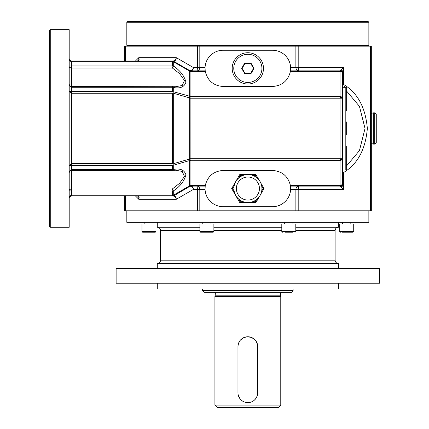 <?xml version="1.0" encoding="UTF-8"?>
<svg xmlns="http://www.w3.org/2000/svg" width="429" height="429" viewBox="0 0 429 429"><rect width="100%" height="100%" fill="white"/><g stroke="black" fill="none" stroke-linecap="round" stroke-linejoin="round"><path stroke-width="0.64" d="M213.186 232.202L213.883 231.499L199.887 231.499L200.59 232.202L213.186 232.202L203.083 232.202M244.75 63.025L241.661 68.377L242.138 68.377L244.991 63.433L244.75 63.025L250.933 63.025L250.692 63.433L253.544 68.377L250.692 73.316L244.991 73.316L244.75 73.724L250.933 73.724L254.022 68.377L250.933 63.025M241.661 68.377L244.75 73.724M244.991 73.316L242.138 68.377M244.991 63.433L250.692 63.433M254.022 68.377L253.544 68.377M250.933 73.724L250.692 73.316M199.887 231.499L199.887 223.965L213.883 223.965L213.883 231.499M345.806 135.06L346.3 135.06L346.3 121.884L345.806 121.884M345.806 110.607L346.3 110.607L346.3 87.307L342.514 87.307M345.806 87.307L345.806 169.632L346.3 169.632L346.3 146.332L345.806 146.332M125.322 195.978L125.322 210.795L371.326 210.795L371.326 46.15L125.322 46.15L125.322 60.966M125.322 210.795L124.356 210.795L124.356 195.978M126.823 210.795L126.823 222.319L368.86 222.319L368.86 210.795M199.887 230.555L160.58 230.555C160.382 228.555 159.288 227.456 157.282 227.263L199.887 227.263M213.883 227.263L281.799 227.263M295.796 227.263L338.395 227.263L338.395 222.319M157.282 263.481L338.395 263.481C336.395 263.288 335.301 262.189 335.103 260.188L160.58 260.188C160.382 262.189 159.288 263.288 157.282 263.481L157.282 268.42M173.423 61.17L189.656 70.522L189.623 96.209L190.921 96.563L190.894 98.064L189.656 97.914L173.675 93.302L173.144 92.567L172.442 93.27L172.442 163.669L173.144 164.377L173.675 163.642L189.656 159.03L189.634 160.543L190.921 160.382L190.921 185.467L190.894 186.095L189.639 186.427L190.878 186.1L205.201 186.1A18.109 18.109 0 0 0 205.201 186.106L205.051 189.393A18.109 18.109 0 0 0 223.144 206.681L272.538 206.681A18.109 18.109 0 0 0 290.481 186.1L290.631 189.393L295.871 189.393L295.871 210.795M172.442 93.27L71.67 93.27L69.198 91.227L71.67 91.527L71.67 86.551L175.579 86.722L182.207 85.51L184.443 80.523L179.692 73.729L172.41 68.023L71.67 68.023C69.948 67.777 69.123 67.139 69.198 66.098L71.67 65.943L71.67 61.69L172.41 61.69L173.15 61.245L173.697 61.926L189.634 71.128L190.921 71.477L189.623 71.311M172.41 188.921L71.67 188.921L71.67 165.417L69.198 165.717L71.67 163.669L71.67 165.417L172.41 165.417L172.41 169.669L172.951 170.013L172.41 170.372L175.579 170.216L182.207 171.434L184.443 176.416L179.692 183.215L172.41 188.921L172.951 190.573L172.41 191.002L71.67 191.002L71.67 188.921C69.948 189.168 69.123 189.806 69.198 190.841L71.67 191.002L71.67 195.254C70.029 195.624 69.208 196.686 69.198 198.445L69.235 198.026M172.581 60.972L173.847 61.149C175.3 60.902 176.121 59.744 176.314 57.674L193.425 67.551C193.216 69.552 192.406 70.651 190.98 70.844L189.639 70.512L190.894 70.849L189.656 70.522L190.878 70.844L205.201 70.844L205.314 71.568C207.684 80.813 213.626 85.784 223.144 86.486L272.538 86.486C282.057 85.784 287.998 80.813 290.369 71.568L290.481 70.844L340.047 70.844L340.047 71.568L341.79 72.077L342.514 73.316L341.79 71.568L340.047 70.844L341.28 69.879L342.514 71.627L342.514 158.73L190.878 158.73L190.921 160.382M190.921 96.563L189.634 96.402L189.639 158.73L189.656 159.03L190.894 158.88M290.642 68.935A18.109 18.109 0 0 0 290.631 67.551L290.481 70.844A18.109 18.109 0 0 0 290.481 70.839M295.871 46.15L295.871 67.551C296.187 69.734 297.099 70.833 298.6 70.844L298.198 67.551L290.631 67.551A18.109 18.109 0 0 0 272.538 50.263L223.144 50.263A18.109 18.109 0 0 0 205.314 71.568L190.91 71.568L190.91 96.466L340.047 96.466L340.047 98.209L342.514 98.209L341.79 96.975L340.047 96.466L340.047 71.568L290.369 71.568M199.812 210.795L199.812 189.393C199.496 187.205 198.584 186.111 197.083 186.1L197.485 189.393L205.051 189.393A18.109 18.109 0 0 1 205.041 188.009M172.41 61.69L172.41 65.943L172.951 66.372L173.697 66.2C180.298 70.694 184.373 76.013 185.923 82.159C184.373 86.964 180.298 88.755 173.697 87.527L172.522 86.551M172.951 86.931L172.41 87.275L71.67 87.275C69.948 86.765 69.123 85.548 69.198 83.623C69.235 85.339 70.056 86.315 71.67 86.551L71.67 65.943L172.41 65.943M125.322 46.15L124.356 46.15L124.356 60.966M172.41 165.417L173.15 164.811L173.697 165.138L189.634 160.543L189.623 185.634L205.314 185.376C207.684 176.131 213.626 171.155 223.144 170.458L272.538 170.458C282.057 171.155 287.998 176.131 290.369 185.376L290.481 186.1L340.047 186.1L343.479 189.393L343.479 172.581C357.539 164.237 365.503 149.533 367.353 128.469C365.497 107.411 357.539 92.707 343.479 84.363L342.514 84.363L342.514 71.627L343.479 67.551L341.28 69.879M298.6 186.1L298.198 189.393L295.871 189.393C296.187 187.205 297.099 186.111 298.6 186.1M135.484 195.978L138.776 199.271C139.452 197.367 139.109 196.268 137.741 195.978L138.776 199.271L176.314 199.271C175.729 197.308 174.683 196.214 173.187 195.978L173.847 195.796C175.3 196.042 176.121 197.201 176.314 199.271L193.425 189.393L197.485 189.393L197.485 210.795M344.798 87.307L343.479 84.363L343.479 67.551L298.198 67.551L298.198 46.15M346.3 166.232L359.432 150.611L365.025 128.469L359.432 106.328L346.3 90.712M341.79 158.73L341.323 159.534L340.047 159.679L340.047 160.478L341.79 159.969L342.514 158.73L342.514 183.628L341.323 185.564L341.79 185.376L342.514 183.628L342.514 185.317L342.514 172.581L343.479 172.581M341.28 187.06L342.514 185.317L343.479 189.393L298.198 189.393L298.198 210.795M137.741 60.966L173.187 60.966C174.683 60.73 175.729 59.631 176.314 57.674L138.776 57.674C139.452 59.577 139.109 60.671 137.741 60.966L138.776 57.674L135.484 60.966M137.741 195.978L173.187 195.978L172.442 195.978L173.675 195.645L172.581 195.973M50.263 29.681L50.263 227.263L69.198 227.263L69.198 29.681L50.263 29.681L49.442 30.507L49.442 226.437L50.263 227.263M71.67 60.966C70.029 60.682 69.208 59.856 69.198 58.494L69.235 58.918L69.198 58.494C69.208 60.253 70.029 61.32 71.67 61.69L71.67 60.966L172.442 60.966L173.15 61.245M340.047 97.265L341.323 97.41L341.79 98.209M189.623 185.634L189.656 186.422L173.847 195.796M172.41 191.002L172.41 195.254L173.144 195.876M173.15 195.699L173.697 195.018L173.697 190.744L172.951 190.573M205.314 185.376L205.201 186.1M205.201 70.844L205.051 67.551L199.812 67.551C199.496 69.734 198.584 70.833 197.083 70.844L197.485 67.551L199.812 67.551L199.812 46.15M341.79 185.376L340.047 186.1L341.79 185.376M172.951 170.013L173.697 169.412C180.298 168.189 184.373 169.981 185.923 174.785C184.373 180.931 180.298 186.25 173.697 190.744M341.79 184.861L340.047 185.376L340.047 185.913M190.894 186.095L190.32 186.283C191.784 186.465 192.819 187.505 193.425 189.393C193.216 187.393 192.406 186.293 190.98 186.1L190.32 186.283M172.442 163.669L71.67 163.669L71.67 91.527L172.41 91.527L173.144 92.567M341.79 72.077L341.323 71.38L341.79 71.568L340.047 71.032M342.052 71.879L341.79 71.568L342.052 71.879M340.937 185.929L341.275 185.773M341.613 185.537L341.94 185.21M342.213 184.808L342.347 184.524M172.951 66.372L172.41 68.023M173.15 92.128L173.697 91.801L173.697 87.527M173.697 195.018L189.634 185.816L190.921 185.467M172.442 195.978L71.67 195.978C70.029 196.262 69.208 197.088 69.198 198.445M172.41 169.669L71.67 169.669C69.948 170.174 69.123 171.391 69.198 173.321C69.235 171.6 70.056 170.624 71.67 170.393L172.522 170.393M341.323 159.534L341.79 159.969M190.894 98.064L190.878 158.73L189.639 158.73M190.894 70.849L190.921 71.477M71.67 195.978L71.67 195.254L172.41 195.254M341.323 97.41L341.79 96.975M173.15 164.811L173.144 164.377M152.772 232.202L142.669 232.202L155.266 232.202L152.772 232.202L155.266 232.202L155.963 231.499L155.963 223.965L141.967 223.965L141.967 231.499L155.963 231.499M350.52 232.202L342.91 232.202M340.417 232.202L339.72 231.499L353.716 231.499L353.013 232.202L342.262 232.202M339.72 231.499L339.72 223.965L353.716 223.965L353.716 231.499L353.013 232.202M342.599 223.965L342.599 222.319M284.995 232.202L292.599 232.202M295.796 231.499L281.799 231.499L281.799 223.965L295.796 223.965L295.796 231.499L295.093 232.202M116.125 268.42L379.558 268.42L379.558 283.242L116.125 283.242L116.125 268.42M157.282 283.242L157.282 289.001L338.395 289.001L338.395 283.242M214.913 405.078L280.77 405.078L280.77 296.412L214.913 296.412L214.913 405.078L217.38 407.55L278.303 407.55L280.77 405.078M257.706 346.123L257.572 344.937M257.513 344.605L255.829 340.819M254.724 339.543L251.41 337.419L247.436 336.76L243.903 337.569L240.572 339.94M240.202 340.369L238.54 343.297L237.977 346.064M237.977 346.09L237.961 346.632A9.878 9.878 0 0 1 247.839 336.749A9.878 9.878 0 0 1 257.722 346.632L257.722 392.733A9.878 9.878 0 0 1 247.839 402.611A9.878 9.878 0 0 1 237.961 392.733L237.961 346.632M257.706 393.237L257.143 396.064L255.48 398.997M255.11 399.42L253.861 400.563M244.348 401.973L243.897 401.791M241.377 400.198L240.572 399.42M240.202 398.997L238.224 394.98M293.12 290.647L291.473 292.294L204.209 292.294L202.563 290.647L293.12 290.647L293.12 289.001M282.089 292.294C280.571 292.991 280.024 293.543 280.443 293.94L215.24 293.94L215.24 295.184L280.443 295.184L280.77 296.412M259.395 196.546L255.92 202.563L239.763 202.563L231.681 188.567L239.763 174.571L246.997 174.571M260.725 182.888L264.001 188.567L260.591 194.471M248.841 174.571L255.92 174.571L259.213 180.271M261.717 190.878L263.052 188.567L261.728 186.283M256.778 177.703L255.448 175.397L252.729 175.397M243.104 175.397L240.235 175.397L238.76 177.955M234.175 185.896L232.631 188.567L234.191 191.27M238.69 199.056L240.235 201.737L243.275 201.737M252.563 201.737L255.448 201.737L256.848 199.313M261.915 188.54A13.996 13.996 0 0 0 240.921 176.416A13.996 13.996 0 0 0 240.921 200.659A13.996 13.996 0 0 0 261.915 188.54A13.996 13.996 0 0 0 240.921 176.416A13.996 13.996 0 0 0 240.921 200.659A13.996 13.996 0 0 0 261.915 188.54M232.631 188.567L231.681 188.567M240.235 201.737L239.763 202.563M255.92 202.563L255.448 201.737M263.052 188.567L264.001 188.567M239.763 174.571L240.235 175.397M255.92 174.571L255.448 175.397M374.705 112.832L376.265 114.393L376.265 142.551L374.705 144.112L373.305 144.112L373.305 112.832L374.705 112.832L374.705 144.112M376.265 134.652L376.265 131.558M371.326 143.431L373.305 144.112M368.86 22.276L368.034 21.45L127.649 21.45L126.823 22.276L368.86 22.276L368.86 45.324L126.823 45.324L126.823 22.276M263.481 68.377A15.642 15.642 0 0 0 240.02 54.826A15.642 15.642 0 0 0 240.02 81.923A15.642 15.642 0 0 0 263.481 68.377M261.921 68.377A14.077 14.077 0 0 0 240.803 56.183A14.077 14.077 0 0 0 240.803 80.566A14.077 14.077 0 0 0 261.921 68.377M213.883 230.555L281.799 230.555M295.796 230.555L335.103 230.555L335.103 260.188M173.675 93.302L173.675 163.642M173.697 165.138L173.697 169.412M173.697 66.2L173.697 61.926M189.623 96.209L173.697 91.801M370.361 210.795L370.361 46.15M172.41 87.275L172.41 91.527M290.369 185.376L340.047 185.376L340.047 160.478L189.623 160.736M189.639 98.209L340.047 98.209L340.047 159.679M197.485 46.15L197.485 67.551L193.425 67.551C192.819 69.439 191.784 70.474 190.32 70.662M259.443 188.54A11.524 11.524 0 0 0 242.154 178.555A11.524 11.524 0 0 0 242.154 198.52A11.524 11.524 0 0 0 259.443 188.54M346.3 97.437L345.806 97.437M211.004 223.965L211.004 222.319M202.772 223.965L202.772 222.319M157.282 227.263L157.282 222.319M160.58 230.555L160.58 260.188M335.103 230.555C335.301 228.555 336.395 227.456 338.395 227.263M69.267 59.068L69.198 58.521M141.967 231.499L142.669 232.202L141.967 231.499M350.831 223.965L350.831 222.319M281.799 231.499L282.496 232.202M292.91 223.965L292.91 222.319M284.679 223.965L284.679 222.319M338.395 268.42L338.395 263.481M153.083 223.965L153.083 222.319M144.852 223.965L144.852 222.319M202.563 290.647L202.563 289.001M215.24 295.184L214.913 296.412M215.24 293.94C215.658 293.543 215.111 292.991 213.594 292.294M280.443 293.94L280.443 295.184M346.3 159.508L345.806 159.508M371.326 113.513L373.305 112.832M368.034 46.15L368.86 45.324M127.649 46.15L126.823 45.324"/></g></svg>
